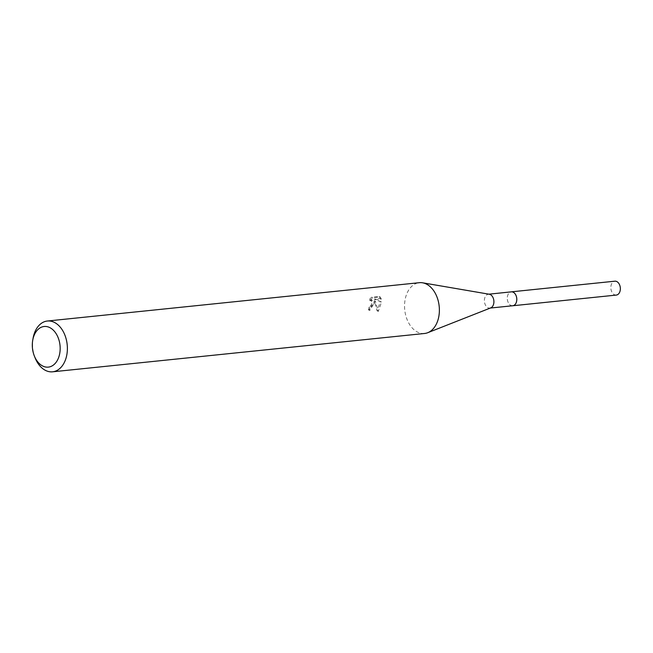 <?xml version="1.0" encoding="UTF-8"?>
<svg xmlns="http://www.w3.org/2000/svg" width="653" height="653" viewBox="0 0 653 653"><rect width="100%" height="100%" fill="white"/><g stroke="black" fill="none" stroke-linecap="round" stroke-linejoin="round"><path stroke-width="0.49" stroke-dasharray="3.27 2.45" d="M512.744 305.743A6.979 4.734 84.1 0 1 510.124 304.935A6.979 4.734 84.1 0 1 507.389 296.723A6.979 4.734 84.1 0 1 508.916 293.189A6.979 4.734 84.1 0 1 511.315 291.858M512.523 305.767A6.987 4.734 84.1 0 1 510.132 304.943A6.987 4.734 84.1 0 1 507.389 296.715A6.987 4.734 84.1 0 1 508.924 293.181A6.987 4.734 84.1 0 1 511.095 291.883M490.73 307.889A6.979 4.734 84.1 0 1 489.864 308.102A6.979 4.734 84.1 0 1 484.502 299.082A6.979 4.734 84.1 0 1 488.436 294.217A6.979 4.734 84.1 0 1 489.326 294.25M424.581 333.479A25.524 17.313 84.1 0 1 404.974 300.47A25.524 17.313 84.1 0 1 419.348 282.692M373.875 303.678L374.21 300.674L377.116 310.861L380.381 301.482L374.193 299.18L380.168 298.568L379.058 296.462L371.704 297.221L368.61 300.127L371.075 299.743L371.9 303.882L370.006 306.714L368.619 307.277A25.524 17.313 -95.9 0 0 368.537 309.971L373.875 303.678M35.091 357.836A25.524 17.313 84.1 0 1 32.985 338.801A25.524 17.313 84.1 0 1 33.074 338.27M369.761 300.641L372.887 297.76L380.25 297.001L381.319 299.09L375.353 299.703L381.515 301.996L378.307 311.399L375.353 301.188L369.704 310.493A23.826 16.162 84.1 0 1 369.761 307.792L371.149 307.22L372.234 300.258L369.761 300.641L368.61 300.119M369.761 307.792L368.619 307.277M380.25 297.001L379.058 296.462M372.887 297.76L371.704 297.221M369.704 310.493L368.537 309.971M375.353 301.188L374.21 300.674M381.319 299.082L380.168 298.568M375.353 299.703L374.193 299.18M381.515 301.996L380.381 301.482M378.307 311.399L377.116 310.861M616.31 295.074A6.979 4.734 84.1 0 1 614.538 294.772A6.979 4.734 84.1 0 1 610.833 287.32A6.979 4.734 84.1 0 1 614.881 281.19M512.425 305.775A6.995 4.742 84.1 0 1 510.989 305.457A6.995 4.742 84.1 0 1 507.267 298.233A6.995 4.742 84.1 0 1 510.997 291.899M488.877 294.176L488.436 294.217M371.075 299.743L372.234 300.258M490.305 308.053L489.864 308.102"/><path stroke-width="0.98" d="M488.877 294.176L511.315 291.858A6.979 4.734 84.1 0 1 516.67 300.886A6.979 4.734 84.1 0 1 512.744 305.743L490.305 308.053M511.095 291.883A6.987 4.734 84.1 0 1 516.686 300.886A6.987 4.734 84.1 0 1 512.523 305.767M32.723 340.286L33.074 338.27A25.524 17.313 84.1 0 1 47.359 321.023L419.348 282.692A25.524 17.313 84.1 0 1 422.605 282.806L489.326 294.25A6.979 4.734 84.1 0 1 493.79 303.245A6.979 4.734 84.1 0 1 490.73 307.889L427.748 332.704A25.524 17.313 84.1 0 1 424.581 333.479L52.591 371.81A25.524 17.313 84.1 0 1 35.091 357.836L34.331 355.942A20.423 13.852 84.1 0 1 32.65 340.711A20.423 13.852 84.1 0 1 32.723 340.286A20.423 13.852 84.1 0 1 49.465 327.439A20.423 13.852 84.1 0 1 59.831 352.889A20.423 13.852 84.1 0 1 48.485 367.1A20.423 13.852 84.1 0 1 34.331 355.942M422.605 282.806A25.524 17.313 84.1 0 1 438.955 315.701A25.524 17.313 84.1 0 1 427.748 332.704M47.359 321.023A25.524 17.313 84.1 0 1 66.957 354.032A25.524 17.313 84.1 0 1 52.591 371.81M510.997 291.899A6.995 4.742 84.1 0 1 511.323 291.842L614.881 281.19A6.979 4.734 84.1 0 1 616.644 281.492A6.979 4.734 84.1 0 1 620.35 288.944A6.979 4.734 84.1 0 1 616.31 295.074L512.76 305.759A6.995 4.742 84.1 0 1 512.425 305.775M511.323 291.842A6.995 4.742 84.1 0 1 513.095 292.144A6.995 4.742 84.1 0 1 516.809 299.613A6.995 4.742 84.1 0 1 512.76 305.759"/></g></svg>
